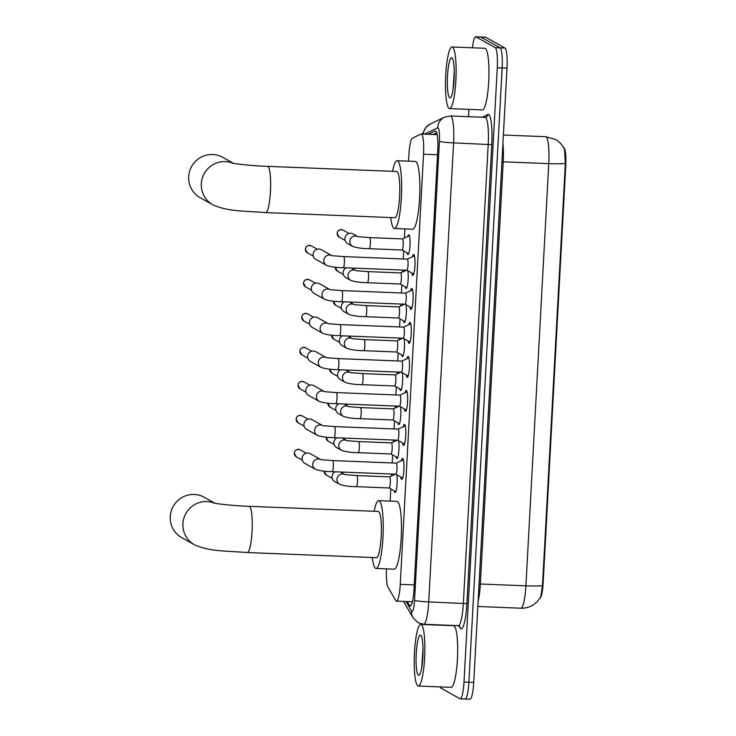 <?xml version="1.0" encoding="UTF-8"?>
<svg xmlns="http://www.w3.org/2000/svg" width="736" height="736" viewBox="0 0 736 736"><rect width="100%" height="100%" fill="white"/><g stroke="black" fill="none" stroke-linecap="round" stroke-linejoin="round"><path stroke-width="1.1" d="M407.762 236.477A9.872 1.665 92.3 0 1 408.747 234.839A9.872 1.665 92.3 0 1 408.894 234.876A9.872 1.665 92.3 0 1 409.998 245.189A9.872 1.665 92.3 0 1 407.965 254.555A9.872 1.665 92.3 0 1 407.827 254.518A9.872 1.665 92.3 0 1 407.109 252.853M407.808 270.756A9.872 1.665 92.3 0 1 407.974 281.805A9.872 1.665 92.3 0 1 406.125 288.549A9.872 1.665 92.3 0 1 405.987 288.512A9.872 1.665 92.3 0 1 405.269 286.847M405.968 304.75A9.872 1.665 92.3 0 1 406.134 315.799A9.872 1.665 92.3 0 1 404.285 322.552A9.872 1.665 92.3 0 1 404.147 322.506A9.872 1.665 92.3 0 1 403.429 320.841M404.128 338.744A9.872 1.665 92.3 0 1 404.294 349.793A9.872 1.665 92.3 0 1 402.445 356.546A9.872 1.665 92.3 0 1 402.307 356.5A9.872 1.665 92.3 0 1 401.589 354.835M402.288 372.738A9.872 1.665 92.3 0 1 402.454 383.787A9.872 1.665 92.3 0 1 400.605 390.54A9.872 1.665 92.3 0 1 400.467 390.503A9.872 1.665 92.3 0 1 399.74 388.829M400.448 406.741A9.872 1.665 92.3 0 1 400.614 417.781A9.872 1.665 92.3 0 1 398.765 424.534A9.872 1.665 92.3 0 1 398.618 424.497A9.872 1.665 92.3 0 1 397.9 422.832M398.608 440.735A9.872 1.665 92.3 0 1 398.774 451.784A9.872 1.665 92.3 0 1 396.925 458.537A9.872 1.665 92.3 0 1 396.778 458.491A9.872 1.665 92.3 0 1 396.06 456.826M396.768 474.729A9.872 1.665 92.3 0 1 396.934 485.778A9.872 1.665 92.3 0 1 395.076 492.531A9.872 1.665 92.3 0 1 394.938 492.485A9.872 1.665 92.3 0 1 394.22 490.82M412.39 256.79A10.497 1.766 92.3 0 1 413.614 254.426A10.497 1.766 92.3 0 1 413.761 254.472A10.497 1.766 92.3 0 1 414.948 265.438A10.497 1.766 92.3 0 1 412.776 275.411A10.497 1.766 92.3 0 1 412.629 275.365A10.497 1.766 92.3 0 1 411.746 272.964M410.55 290.784A10.497 1.766 92.3 0 1 411.774 288.429A10.497 1.766 92.3 0 1 411.921 288.466A10.497 1.766 92.3 0 1 413.098 299.432A10.497 1.766 92.3 0 1 410.936 309.405A10.497 1.766 92.3 0 1 410.789 309.359A10.497 1.766 92.3 0 1 409.906 306.958M408.71 324.778A10.497 1.766 92.3 0 1 409.934 322.423A10.497 1.766 92.3 0 1 410.081 322.469A10.497 1.766 92.3 0 1 411.258 333.426A10.497 1.766 92.3 0 1 409.096 343.399A10.497 1.766 92.3 0 1 408.949 343.353A10.497 1.766 92.3 0 1 408.066 340.952M406.87 358.772A10.497 1.766 92.3 0 1 408.084 356.417A10.497 1.766 92.3 0 1 408.241 356.463A10.497 1.766 92.3 0 1 409.418 367.42A10.497 1.766 92.3 0 1 407.256 377.393A10.497 1.766 92.3 0 1 407.109 377.347A10.497 1.766 92.3 0 1 406.226 374.946M405.03 392.776A10.497 1.766 92.3 0 1 406.244 390.411A10.497 1.766 92.3 0 1 406.401 390.457A10.497 1.766 92.3 0 1 407.578 401.424A10.497 1.766 92.3 0 1 405.416 411.387A10.497 1.766 92.3 0 1 405.269 411.35A10.497 1.766 92.3 0 1 404.386 408.94M403.19 426.77A10.497 1.766 92.3 0 1 404.404 424.405A10.497 1.766 92.3 0 1 404.552 424.451A10.497 1.766 92.3 0 1 405.738 435.418A10.497 1.766 92.3 0 1 403.576 445.39A10.497 1.766 92.3 0 1 403.429 445.344A10.497 1.766 92.3 0 1 402.546 442.943M401.341 460.764A10.497 1.766 92.3 0 1 402.564 458.408A10.497 1.766 92.3 0 1 402.712 458.445A10.497 1.766 92.3 0 1 403.898 469.412A10.497 1.766 92.3 0 1 401.736 479.384A10.497 1.766 92.3 0 1 401.58 479.338A10.497 1.766 92.3 0 1 400.706 476.937M386.474 568.864A18.501 3.119 -87.7 0 0 388.065 587.282L395.701 600.475A18.501 3.119 -87.7 0 0 396.216 601.054A18.501 3.119 -87.7 0 0 396.474 601.128A18.501 3.119 -87.7 0 0 400.255 584.347L423.55 154.201A18.501 3.119 -87.7 0 0 421.24 134.007A18.501 3.119 -87.7 0 0 420.964 134.072L412.381 138.193A18.501 3.119 -87.7 0 0 408.885 154.91L408.554 161.156M540.04 598.175A16.652 2.806 -87.7 0 0 543.14 583.142L565.745 165.867A16.652 2.806 -87.7 0 0 563.721 147.706M404.883 228.905L404.386 238.022M403.687 250.93L403.254 258.971M402.656 270.057L402.546 272.016M401.847 284.924L401.414 292.965M400.807 304.051L400.706 306.02M400.007 318.927L399.574 326.959M398.967 338.045L398.866 340.014M398.167 352.921L397.725 360.953M397.127 372.039L397.026 374.008M396.327 386.915L395.885 394.956M395.287 406.042L395.177 408.002M394.478 420.909L394.045 428.95M393.447 440.036L393.337 441.996M392.638 454.903L392.205 462.944M391.607 474.03L391.497 475.999M390.798 488.906L390.135 501.115M542.487 585.562A21.583 1.822 3.1 0 1 525.909 585.819A24.665 4.158 -87.7 0 1 520.867 608.203C525.614 608.35 529.948 607.108 533.894 604.486L536.986 601.947L540.758 596.979L542.487 585.562L565.358 163.374L564.503 149.206C562.525 145.047 559.498 141.8 555.422 139.454L545.689 136.712L503.378 135.028M472.42 47.785A18.501 3.119 92.3 0 1 475.714 36.8L480.571 36.993A18.501 3.119 92.3 0 1 480.838 37.067L500.094 47.849A18.501 3.119 92.3 0 1 502.145 67.96L468.878 682.226A18.501 3.119 92.3 0 1 465.097 699.007L469.964 699.2A18.501 3.119 92.3 0 0 473.736 682.419L507.003 68.154A18.501 3.119 92.3 0 0 504.96 48.042L485.696 37.26A18.501 3.119 92.3 0 0 485.438 37.186L480.571 36.993A18.501 3.119 92.3 0 1 480.838 37.067L500.094 47.849A18.501 3.119 92.3 0 1 502.145 67.96L468.878 682.226A18.501 3.119 92.3 0 1 465.097 699.007A18.501 3.119 92.3 0 1 464.839 698.933M407.266 601.56L409.455 605.342A18.501 3.119 -87.7 0 0 409.97 605.921A18.501 3.119 -87.7 0 0 410.228 605.995A18.501 3.119 -87.7 0 0 414.009 589.214L437.736 151.073A18.501 3.119 -87.7 0 0 435.427 130.888A18.501 3.119 -87.7 0 0 435.151 130.944L428.196 134.283M475.714 36.8A18.501 3.119 92.3 0 1 475.98 36.874L495.236 47.656A18.501 3.119 92.3 0 1 497.278 67.767L464.011 682.033A18.501 3.119 92.3 0 1 460.239 698.814A18.501 3.119 92.3 0 1 459.972 698.74L440.717 687.958A18.501 3.119 92.3 0 1 439.972 686.9M468.528 116.674L468.924 109.37M433.053 134.476L436.696 132.728M421.204 624.542A30.838 5.198 92.3 0 1 424.672 656.751A30.838 5.198 92.3 0 1 418.315 686.035A30.838 5.198 92.3 0 1 417.882 685.906A30.838 5.198 92.3 0 1 414.405 653.706A30.838 5.198 92.3 0 1 420.762 624.413A30.838 5.198 92.3 0 1 421.204 624.542M420.762 624.413L453.56 625.71A30.838 5.198 92.3 0 1 454.002 625.848A30.838 5.198 92.3 0 1 457.479 658.048A30.838 5.198 92.3 0 1 451.122 687.341L418.315 686.035M422.998 648.766L421.737 667.598M418.453 675.234A20.102 3.386 92.3 0 1 416.236 653.375A20.102 3.386 92.3 0 1 420.624 635.223A20.102 3.386 92.3 0 1 420.9 635.453A20.102 3.386 92.3 0 1 422.924 655.362A20.102 3.386 92.3 0 1 419.336 675.041A20.102 3.386 92.3 0 1 418.453 675.234M452.474 47.104A30.838 5.198 92.3 0 1 455.943 79.313A30.838 5.198 92.3 0 1 449.586 108.597A30.838 5.198 92.3 0 1 449.153 108.468A30.838 5.198 92.3 0 1 445.676 76.259A30.838 5.198 92.3 0 1 452.033 46.975A30.838 5.198 92.3 0 1 452.474 47.104M452.033 46.975L484.84 48.272A30.838 5.198 92.3 0 1 485.272 48.401A30.838 5.198 92.3 0 1 488.75 80.61A30.838 5.198 92.3 0 1 482.393 109.903L449.586 108.597M454.268 71.328L453.008 90.16M449.733 97.787A20.102 3.386 92.3 0 1 447.506 75.937A20.102 3.386 92.3 0 1 451.895 57.785A20.102 3.386 92.3 0 1 452.18 58.015A20.102 3.386 92.3 0 1 454.195 77.924A20.102 3.386 92.3 0 1 450.607 97.603A20.102 3.386 92.3 0 1 449.733 97.787M214.921 503.231L204.332 497.306A23.129 22.715 119.2 0 0 170.255 516.58A23.129 22.715 119.2 0 0 181.737 537.666L194.405 544.76A23.129 22.715 -60.8 0 1 182.924 523.673A23.129 22.715 -60.8 0 1 214.25 503.093M249.154 506.322A23.129 3.901 -87.7 0 1 249.476 506.423A23.129 3.901 -87.7 0 1 252.034 531.558A23.129 3.901 -87.7 0 1 247.314 552.543L376.455 557.667A23.129 3.901 -87.7 0 0 381.23 535.698A23.129 3.901 -87.7 0 0 378.626 511.548A23.129 3.901 -87.7 0 0 378.295 511.446L249.154 506.322C234.011 505.89 215.17 503.636 213.762 502.982M374.118 511.281A33.92 5.713 92.3 0 1 378.718 500.664A33.92 5.713 92.3 0 1 379.206 500.802A33.92 5.713 92.3 0 1 383.024 536.231A33.92 5.713 92.3 0 1 376.032 568.45A33.92 5.713 92.3 0 1 375.544 568.312A33.92 5.713 92.3 0 1 372.278 557.502M378.718 500.664L396.943 501.382A33.92 5.713 92.3 0 1 397.431 501.529A33.92 5.713 92.3 0 1 401.249 536.958A33.92 5.713 92.3 0 1 394.257 569.176L376.032 568.45M233.33 163.272L222.741 157.348A23.129 22.715 119.2 0 0 188.664 176.622A23.129 22.715 119.2 0 0 200.146 197.708L212.824 204.801A23.129 22.715 -60.8 0 1 201.342 183.715A23.129 22.715 -60.8 0 1 232.659 163.134M267.564 166.364A23.129 3.901 -87.7 0 1 267.895 166.465A23.129 3.901 -87.7 0 1 270.443 191.599A23.129 3.901 -87.7 0 1 265.733 212.584L394.873 217.709A23.129 3.901 -87.7 0 0 399.639 195.739A23.129 3.901 -87.7 0 0 397.035 171.589A23.129 3.901 -87.7 0 0 396.704 171.488L267.564 166.364C252.42 165.931 233.579 163.677 232.171 163.024M392.527 171.322A33.92 5.713 92.3 0 1 397.127 160.706A33.92 5.713 92.3 0 1 397.615 160.844A33.92 5.713 92.3 0 1 401.433 196.273A33.92 5.713 92.3 0 1 394.441 228.491A33.92 5.713 92.3 0 1 393.962 228.344A33.92 5.713 92.3 0 1 390.696 217.543M397.127 160.706L415.352 161.423A33.92 5.713 92.3 0 1 415.84 161.57A33.92 5.713 92.3 0 1 419.658 197A33.92 5.713 92.3 0 1 412.666 229.218L394.441 228.491M395.775 474.177A5.548 0.938 -87.7 0 0 395.858 474.196A5.548 0.938 -87.7 0 0 396.998 468.924A5.548 0.938 -87.7 0 0 396.373 463.128A5.548 0.938 -87.7 0 0 396.299 463.11A5.548 0.938 -87.7 0 0 396.216 463.128M320.436 459.411A5.548 5.456 -60.8 0 0 312.772 464.296A5.548 5.456 -60.8 0 0 315.532 469.356L304.842 463.376A5.548 5.456 -60.8 0 1 307.85 453.008A5.548 5.456 -60.8 0 1 310.27 453.689L320.546 459.439M397.615 440.183A5.548 0.938 -87.7 0 0 397.698 440.202A5.548 0.938 -87.7 0 0 398.838 434.93A5.548 0.938 -87.7 0 0 398.213 429.134A5.548 0.938 -87.7 0 0 398.139 429.106A5.548 0.938 -87.7 0 0 398.056 429.125M322.276 425.417A5.548 5.456 -60.8 0 0 314.612 430.293A5.548 5.456 -60.8 0 0 317.372 435.353L306.682 429.373A5.548 5.456 -60.8 0 1 309.7 419.014A5.548 5.456 -60.8 0 1 312.11 419.686L322.386 425.445M399.455 406.18A5.548 0.938 -87.7 0 0 399.538 406.208A5.548 0.938 -87.7 0 0 400.678 400.936A5.548 0.938 -87.7 0 0 400.053 395.14A5.548 0.938 -87.7 0 0 399.979 395.112A5.548 0.938 -87.7 0 0 399.896 395.131M324.116 391.423A5.548 5.456 -60.8 0 0 316.452 396.299A5.548 5.456 -60.8 0 0 319.212 401.359L308.531 395.379A5.548 5.456 -60.8 0 1 311.54 385.011A5.548 5.456 -60.8 0 1 313.95 385.692L324.226 391.451M401.295 372.186A5.548 0.938 -87.7 0 0 401.378 372.214A5.548 0.938 -87.7 0 0 402.518 366.942A5.548 0.938 -87.7 0 0 401.902 361.146A5.548 0.938 -87.7 0 0 401.819 361.118A5.548 0.938 -87.7 0 0 401.736 361.137M325.956 357.429A5.548 5.456 -60.8 0 0 318.292 362.305A5.548 5.456 -60.8 0 0 321.052 367.365L310.371 361.385A5.548 5.456 -60.8 0 1 313.38 351.017A5.548 5.456 -60.8 0 1 315.79 351.698L326.066 357.448M403.144 338.192A5.548 0.938 -87.7 0 0 403.218 338.22A5.548 0.938 -87.7 0 0 404.368 332.939A5.548 0.938 -87.7 0 0 403.742 327.143A5.548 0.938 -87.7 0 0 403.659 327.124A5.548 0.938 -87.7 0 0 403.576 327.143M327.805 323.426A5.548 5.456 -60.8 0 0 320.132 328.311A5.548 5.456 -60.8 0 0 322.892 333.371L312.211 327.391A5.548 5.456 -60.8 0 1 315.22 317.023A5.548 5.456 -60.8 0 1 317.63 317.704L327.906 323.454M404.984 304.198A5.548 0.938 -87.7 0 0 405.058 304.216A5.548 0.938 -87.7 0 0 406.208 298.945A5.548 0.938 -87.7 0 0 405.582 293.149A5.548 0.938 -87.7 0 0 405.499 293.13A5.548 0.938 -87.7 0 0 405.416 293.14M329.645 289.432A5.548 5.456 -60.8 0 0 321.982 294.317A5.548 5.456 -60.8 0 0 324.732 299.377L314.051 293.397A5.548 5.456 -60.8 0 1 317.06 283.029A5.548 5.456 -60.8 0 1 319.47 283.71L329.746 289.46M406.824 270.204A5.548 0.938 -87.7 0 0 406.898 270.222A5.548 0.938 -87.7 0 0 408.048 264.951A5.548 0.938 -87.7 0 0 407.422 259.155A5.548 0.938 -87.7 0 0 407.339 259.127A5.548 0.938 -87.7 0 0 407.266 259.146M331.485 255.438A5.548 5.456 -60.8 0 0 323.822 260.314A5.548 5.456 -60.8 0 0 326.572 265.374L315.891 259.394A5.548 5.456 -60.8 0 1 318.9 249.035A5.548 5.456 -60.8 0 1 321.31 249.706L331.596 255.466M395.793 491.703L389.132 487.968A5.548 0.938 -87.7 0 0 389.178 487.977A5.548 0.938 -87.7 0 0 390.319 482.706A5.548 0.938 -87.7 0 0 389.694 476.9A5.548 0.938 -87.7 0 0 389.62 476.882A5.548 0.938 -87.7 0 0 389.537 476.9M344.614 474.416A5.548 5.456 -60.8 0 0 336.95 479.292A5.548 5.456 -60.8 0 0 339.71 484.352L334.779 481.592A5.548 5.456 -60.8 0 1 335.156 471.794M390.936 453.956A5.548 0.938 -87.7 0 0 391.018 453.974A5.548 0.938 -87.7 0 0 392.159 448.702A5.548 0.938 -87.7 0 0 391.534 442.906A5.548 0.938 -87.7 0 0 391.46 442.888A5.548 0.938 -87.7 0 0 391.377 442.906M346.454 440.413A5.548 5.456 -60.8 0 0 338.79 445.298A5.548 5.456 -60.8 0 0 341.55 450.358L336.619 447.598A5.548 5.456 -60.8 0 1 336.996 437.791M392.776 419.962A5.548 0.938 -87.7 0 0 392.858 419.98A5.548 0.938 -87.7 0 0 393.999 414.708A5.548 0.938 -87.7 0 0 393.383 408.912A5.548 0.938 -87.7 0 0 393.3 408.894A5.548 0.938 -87.7 0 0 393.217 408.903M348.303 406.419A5.548 5.456 -60.8 0 0 340.63 411.304A5.548 5.456 -60.8 0 0 343.39 416.364L338.468 413.604A5.548 5.456 -60.8 0 1 338.836 403.797M394.625 385.958A5.548 0.938 -87.7 0 0 394.698 385.986A5.548 0.938 -87.7 0 0 395.848 380.714A5.548 0.938 -87.7 0 0 395.223 374.918A5.548 0.938 -87.7 0 0 395.14 374.891A5.548 0.938 -87.7 0 0 395.057 374.909M350.143 372.425A5.548 5.456 -60.8 0 0 342.479 377.301A5.548 5.456 -60.8 0 0 345.23 382.361L340.308 379.61A5.548 5.456 -60.8 0 1 340.676 369.803M396.465 351.964A5.548 0.938 -87.7 0 0 396.538 351.992A5.548 0.938 -87.7 0 0 397.688 346.72A5.548 0.938 -87.7 0 0 397.063 340.924A5.548 0.938 -87.7 0 0 396.98 340.897A5.548 0.938 -87.7 0 0 396.897 340.915M351.983 338.431A5.548 5.456 -60.8 0 0 344.319 343.307A5.548 5.456 -60.8 0 0 347.07 348.367L342.148 345.607A5.548 5.456 -60.8 0 1 342.516 335.809M398.305 317.97A5.548 0.938 -87.7 0 0 398.378 317.998A5.548 0.938 -87.7 0 0 399.528 312.726A5.548 0.938 -87.7 0 0 398.903 306.921A5.548 0.938 -87.7 0 0 398.82 306.903A5.548 0.938 -87.7 0 0 398.746 306.921M353.823 304.437A5.548 5.456 -60.8 0 0 346.159 309.313A5.548 5.456 -60.8 0 0 348.91 314.373L343.988 311.613A5.548 5.456 -60.8 0 1 344.365 301.815M400.145 283.976A5.548 0.938 -87.7 0 0 400.228 283.995A5.548 0.938 -87.7 0 0 401.368 278.723A5.548 0.938 -87.7 0 0 400.743 272.927A5.548 0.938 -87.7 0 0 400.66 272.909A5.548 0.938 -87.7 0 0 400.586 272.927M355.663 270.434A5.548 5.456 -60.8 0 0 347.999 275.319A5.548 5.456 -60.8 0 0 350.759 280.379L345.828 277.619A5.548 5.456 -60.8 0 1 346.205 267.812M401.985 249.982A5.548 0.938 -87.7 0 0 402.068 250.001A5.548 0.938 -87.7 0 0 403.208 244.729A5.548 0.938 -87.7 0 0 402.583 238.933A5.548 0.938 -87.7 0 0 402.509 238.906A5.548 0.938 -87.7 0 0 402.426 238.924M357.503 236.44A5.548 5.456 -60.8 0 0 349.839 241.325A5.548 5.456 -60.8 0 0 352.599 246.385L347.668 243.625A5.548 5.456 -60.8 0 1 350.676 233.257A5.548 5.456 -60.8 0 1 353.096 233.938L357.613 236.468M565.745 165.867L565.147 165.848M543.14 583.142L542.552 583.124M435.427 133.336A18.501 18.161 64.4 0 0 434.093 134.522M414.239 584.899L400.255 584.347M437.534 154.753L423.55 154.201M501.934 161.782A6.164 0.515 -176.9 0 1 503.212 161.819L480.35 584.007A24.665 4.158 92.3 0 1 478.142 601.018M502.927 143.428A24.665 4.158 92.3 0 1 503.212 161.819L548.771 163.631A24.665 4.158 -87.7 0 0 546.048 136.813A24.665 4.158 -87.7 0 0 545.689 136.712M565.358 163.374A21.583 1.822 -176.9 0 1 548.771 163.631L525.909 585.819L480.35 584.007A6.164 0.515 -176.9 0 0 479.062 583.97M507.003 68.154L497.278 67.767M504.96 48.042L495.236 47.656M473.736 682.419L464.011 682.033M485.696 37.26L475.98 36.874M406.014 601.505L411.525 611.027A12.337 2.079 -87.7 0 0 411.866 611.404A12.337 2.079 -87.7 0 0 414.561 600.272L439.42 141.266A12.337 2.079 -87.7 0 0 438.049 127.852A12.337 2.079 -87.7 0 0 437.69 127.843L424.571 134.145M437.69 127.843A12.337 12.107 64.4 0 1 444.507 117.208L450.515 115.966A24.665 4.158 92.3 0 1 450.864 116.067A24.665 4.158 92.3 0 1 453.588 142.885L428.729 601.892A24.665 4.158 92.3 0 1 423.697 624.266L458.326 625.646A24.665 4.158 -87.7 0 0 463.358 603.262L488.216 144.256A24.665 4.158 -87.7 0 0 485.493 117.438A24.665 4.158 -87.7 0 0 485.144 117.337L486.174 117.125A3.082 3.027 -115.6 0 0 487.876 114.466A27.756 4.674 92.3 0 1 491.758 144.661L466.9 603.667L428.729 601.892A12.337 1.04 -176.9 0 1 414.561 600.272M466.9 603.667A27.756 4.674 92.3 0 1 460.846 628.728A27.756 4.674 92.3 0 1 460.074 627.863L458.832 625.72M482.154 117.217L487.876 114.466M439.42 141.266A12.337 1.04 -176.9 0 0 453.588 142.885L491.758 144.661M459.706 626.198L459.742 626.262A3.082 2.935 -30.1 0 1 460.074 627.863M444.507 117.208L430.137 124.099A12.337 12.107 64.4 0 0 423.356 134.09M411.525 611.027A12.337 11.748 149.9 0 0 412.997 617.688L403.576 601.413M411.056 605.406L409.455 605.342M435.703 130.971L435.151 130.944M300.251 449.843C296.783 448.969 294.796 450.064 294.29 453.128L296.332 456.844A4.011 3.938 -60.8 0 1 294.345 453.183A4.011 3.938 -60.8 0 1 300.251 449.843L306.222 453.192M332.12 471.647A5.548 0.938 -87.7 0 0 332.194 471.675A5.548 0.938 -87.7 0 0 333.344 466.293A5.548 0.938 -87.7 0 0 332.718 460.607A5.548 0.938 -87.7 0 0 332.635 460.58L320.951 459.669M302.091 415.849C298.623 414.975 296.636 416.07 296.13 419.134L298.172 422.841A4.011 3.938 -60.8 0 1 296.185 419.189A4.011 3.938 -60.8 0 1 302.091 415.849L308.062 419.189M333.96 437.653A5.548 0.938 -87.7 0 0 334.034 437.681A5.548 0.938 -87.7 0 0 335.184 432.29A5.548 0.938 -87.7 0 0 334.558 426.604A5.548 0.938 -87.7 0 0 334.475 426.586L322.791 425.675M303.931 381.855C300.472 380.981 298.485 382.076 297.97 385.13L300.012 388.847A4.011 3.938 -60.8 0 1 298.025 385.195A4.011 3.938 -60.8 0 1 303.931 381.855L309.902 385.195M335.8 403.659A5.548 0.938 -87.7 0 0 335.874 403.678A5.548 0.938 -87.7 0 0 337.024 398.296A5.548 0.938 -87.7 0 0 336.398 392.61A5.548 0.938 -87.7 0 0 336.315 392.592L324.631 391.672M305.771 347.861C302.312 346.987 300.325 348.082 299.81 351.136L301.852 354.853A4.011 3.938 -60.8 0 1 299.865 351.201A4.011 3.938 -60.8 0 1 305.771 347.861L311.751 351.201M337.64 369.665A5.548 0.938 -87.7 0 0 337.723 369.684A5.548 0.938 -87.7 0 0 338.864 364.302A5.548 0.938 -87.7 0 0 338.238 358.616A5.548 0.938 -87.7 0 0 338.155 358.588L326.471 357.678M307.611 313.858C304.152 312.984 302.165 314.079 301.65 317.142L303.701 320.859A4.011 3.938 -60.8 0 1 301.705 317.207A4.011 3.938 -60.8 0 1 307.611 313.858L313.591 317.207M339.48 335.662A5.548 0.938 -87.7 0 0 339.563 335.69A5.548 0.938 -87.7 0 0 340.713 330.308A5.548 0.938 -87.7 0 0 340.078 324.622A5.548 0.938 -87.7 0 0 340.004 324.594L328.311 323.684M309.451 279.864C305.992 278.99 304.005 280.085 303.49 283.148L305.541 286.865A4.011 3.938 -60.8 0 1 303.545 283.204A4.011 3.938 -60.8 0 1 309.451 279.864L315.431 283.213M341.32 301.668A5.548 0.938 -87.7 0 0 341.403 301.696A5.548 0.938 -87.7 0 0 342.553 296.314A5.548 0.938 -87.7 0 0 341.918 290.628A5.548 0.938 -87.7 0 0 341.844 290.6L330.16 289.69M311.3 245.87C307.832 244.996 305.845 246.091 305.339 249.154L307.381 252.862A4.011 3.938 -60.8 0 1 305.394 249.21A4.011 3.938 -60.8 0 1 311.3 245.87L317.271 249.21M343.16 267.674A5.548 0.938 -87.7 0 0 343.243 267.702A5.548 0.938 -87.7 0 0 344.393 262.31A5.548 0.938 -87.7 0 0 343.758 256.625A5.548 0.938 -87.7 0 0 343.684 256.606L332 255.686M324.245 471.141L326.269 475.06A4.011 3.938 -60.8 0 1 324.3 471.15M356.298 486.652A5.548 0.938 -87.7 0 0 356.371 486.671A5.548 0.938 -87.7 0 0 357.521 481.289A5.548 0.938 -87.7 0 0 356.896 475.603A5.548 0.938 -87.7 0 0 356.813 475.576L389.62 476.882M326.085 437.147L328.109 441.066A4.011 3.938 -60.8 0 1 326.14 437.147M358.138 452.649A5.548 0.938 -87.7 0 0 358.22 452.677A5.548 0.938 -87.7 0 0 359.361 447.295A5.548 0.938 -87.7 0 0 358.736 441.609A5.548 0.938 -87.7 0 0 358.653 441.582L391.46 442.888M327.925 403.153L329.949 407.072A4.011 3.938 -60.8 0 1 327.989 403.153M359.978 418.655A5.548 0.938 -87.7 0 0 360.06 418.683A5.548 0.938 -87.7 0 0 361.21 413.301A5.548 0.938 -87.7 0 0 360.576 407.615A5.548 0.938 -87.7 0 0 360.502 407.588L393.3 408.894M329.765 369.15L331.798 373.078A4.011 3.938 -60.8 0 1 329.829 369.159M361.818 384.661A5.548 0.938 -87.7 0 0 361.9 384.689A5.548 0.938 -87.7 0 0 363.05 379.298A5.548 0.938 -87.7 0 0 362.416 373.612A5.548 0.938 -87.7 0 0 362.342 373.594L395.14 374.891M331.605 335.156L333.638 339.075A4.011 3.938 -60.8 0 1 331.669 335.165M363.658 350.667A5.548 0.938 -87.7 0 0 363.74 350.686A5.548 0.938 -87.7 0 0 364.89 345.304A5.548 0.938 -87.7 0 0 364.256 339.618A5.548 0.938 -87.7 0 0 364.182 339.6L396.98 340.897M333.445 301.162L335.478 305.081A4.011 3.938 -60.8 0 1 333.509 301.171M365.498 316.673A5.548 0.938 -87.7 0 0 365.58 316.692A5.548 0.938 -87.7 0 0 366.73 311.31A5.548 0.938 -87.7 0 0 366.096 305.624A5.548 0.938 -87.7 0 0 366.022 305.596L398.82 306.903M335.285 267.168L337.318 271.087A4.011 3.938 -60.8 0 1 335.349 267.168M367.347 282.67A5.548 0.938 -87.7 0 0 367.42 282.698A5.548 0.938 -87.7 0 0 368.57 277.316A5.548 0.938 -87.7 0 0 367.945 271.63A5.548 0.938 -87.7 0 0 367.862 271.602L400.66 272.909M343.077 230.092C339.609 229.227 337.622 230.313 337.116 233.376L339.158 237.093A4.011 3.938 -60.8 0 1 337.171 233.441A4.011 3.938 -60.8 0 1 343.077 230.092L349.048 233.441M369.187 248.676A5.548 0.938 -87.7 0 0 369.26 248.704A5.548 0.938 -87.7 0 0 370.41 243.322A5.548 0.938 -87.7 0 0 369.785 237.636A5.548 0.938 -87.7 0 0 369.702 237.608L402.509 238.906M435.335 133.382L434.028 134.522M412.399 601.763L396.474 601.128M437.147 134.642L421.24 134.007M520.867 608.203L477.848 606.492M412.997 617.688L417.993 622.656L423.697 624.266M459.742 626.262L458.326 625.646M450.515 115.966L485.144 117.337M460.239 698.814L465.097 699.007M430.137 124.099L425.813 127.448L422.492 134.062M247.314 552.543C224.498 550.786 209.355 551.476 194.405 544.76M265.733 212.584C242.908 210.827 227.774 211.517 212.824 204.801M395.858 474.196L332.194 471.675C325.275 471.601 319.728 470.828 315.532 469.356M395.812 474.196L402.666 478.032M396.253 463.1L403.383 459.825M396.299 463.11L332.635 460.58M296.332 456.844L302.312 460.184M397.698 440.202L334.034 437.681C327.124 437.598 321.568 436.825 317.372 435.353M397.652 440.202L404.506 444.038M398.093 429.106L405.232 425.831M398.139 429.106L334.475 426.586M298.172 422.841L304.152 426.19M399.538 406.208L335.874 403.678C328.964 403.604 323.408 402.831 319.212 401.359M399.501 406.208L406.346 410.044M399.933 395.112L407.072 391.828M399.979 395.112L336.315 392.592M300.012 388.847L305.992 392.196M401.378 372.214L337.723 369.684C330.804 369.61 325.248 368.837 321.052 367.365M401.341 372.214L408.186 376.05M401.782 361.118L408.912 357.834M401.819 361.118L338.155 358.588M301.852 354.853L307.832 358.202M403.218 338.22L339.563 335.69C332.644 335.616 327.088 334.843 322.892 333.371M403.181 338.21L410.026 342.047M403.622 327.124L410.752 323.84M403.659 327.124L340.004 324.594M303.701 320.859L309.672 324.199M405.058 304.216L341.403 301.696C334.484 301.622 328.928 300.849 324.732 299.377M405.021 304.216L411.875 308.053M405.462 293.121L412.592 289.846M405.499 293.13L341.844 290.6M305.541 286.865L311.512 290.205M406.898 270.222L343.243 267.702C336.324 267.619 330.768 266.846 326.572 265.374M406.861 270.222L413.715 274.059M407.302 259.127L414.432 255.852M407.339 259.127L343.684 256.606M307.381 252.862L313.352 256.211M389.178 487.977L356.371 486.671C349.462 486.597 343.905 485.824 339.71 484.352M344.724 474.435L340.363 471.997M389.574 476.882L395.444 474.186M345.129 474.665L356.813 475.576M326.269 475.06L332.249 478.409M397.633 457.7L390.982 453.974L358.22 452.677C351.302 452.603 345.745 451.83 341.55 450.358M346.564 440.441L342.203 438.003M391.414 442.888L397.284 440.183M346.969 440.671L358.653 441.582M328.109 441.066L334.089 444.415M399.473 423.706L392.822 419.98L360.06 418.683C353.142 418.609 347.585 417.836 343.39 416.364M348.404 406.447L344.043 404.009M393.263 408.885L399.124 406.189M348.809 406.677L360.502 407.588M329.949 407.072L335.929 410.412M401.313 389.712L394.662 385.986L361.9 384.689C354.982 384.606 349.425 383.833 345.23 382.361M350.244 372.453L345.883 370.006M395.103 374.891L400.964 372.195M350.658 372.674L362.342 373.594M331.798 373.078L337.769 376.418M403.153 355.718L396.502 351.992L363.74 350.686C356.822 350.612 351.265 349.839 347.07 348.367M352.093 338.459L347.723 336.012M396.943 340.897L402.804 338.201M352.498 338.68L364.182 339.6M333.638 339.075L339.609 342.424M404.993 321.724L398.342 317.989L365.58 316.692C358.662 316.618 353.105 315.845 348.91 314.373M353.933 304.456L349.572 302.018M398.783 306.903L404.644 304.207M354.338 304.686L366.022 305.596M335.478 305.081L341.449 308.43M400.228 283.995L367.42 282.698C360.502 282.624 354.954 281.851 350.759 280.379M355.773 270.462L351.412 268.024M400.182 283.995L406.842 287.721M400.623 272.909L406.484 270.204M356.178 270.692L367.862 271.602M337.318 271.087L343.289 274.436M402.068 250.001L369.26 248.704C362.351 248.63 356.794 247.857 352.599 246.385M402.022 250.001L408.682 253.727M402.463 238.906L409.391 235.722M358.018 236.698L369.702 237.608M339.158 237.093L345.129 240.433"/></g></svg>
